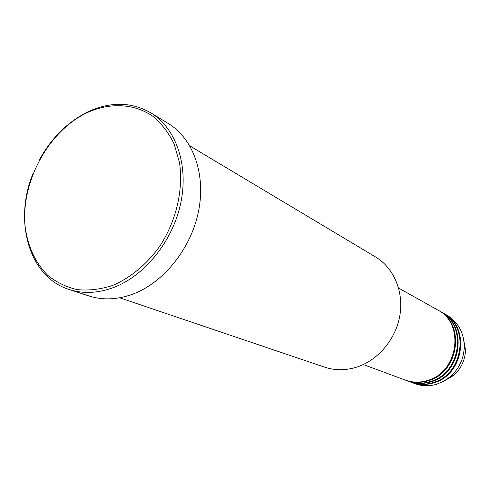 <?xml version="1.0" encoding="UTF-8"?>
<svg xmlns="http://www.w3.org/2000/svg" width="490" height="490" viewBox="0 0 490 490"><rect width="100%" height="100%" fill="white"/><g stroke="black" fill="none" stroke-linecap="round" stroke-linejoin="round"><path stroke-width="0.73" d="M363.274 364.554L405.224 380.062C412.286 382.61 419.575 382.794 427.084 380.614C458.266 372.853 465.292 323.449 437.607 309.943L398.603 288.059M405.579 380.191L405.941 380.326C412.997 382.874 420.273 383.058 427.776 380.877C458.916 373.135 465.929 323.804 438.274 310.317L437.944 310.133M405.941 380.326L408.078 381.116C415.11 383.652 422.362 383.841 429.834 381.673C460.851 373.98 467.815 324.876 440.265 311.432L438.274 310.317M408.433 381.245L408.789 381.379C415.814 383.915 423.054 384.099 430.52 381.937C461.494 374.256 468.44 325.231 440.927 311.805L440.596 311.622M408.789 381.379L410.902 382.157C417.903 384.687 425.118 384.877 432.554 382.727C463.405 375.089 470.308 326.291 442.893 312.908L440.927 311.805M411.257 382.286L411.606 382.421C418.595 384.944 425.798 385.128 433.227 382.984C464.042 375.365 470.927 326.64 443.542 313.269L443.217 313.092M119.689 297.785L324.613 367.151C334.829 370.538 345.413 370.562 356.365 367.231C377.919 360.493 395.871 339.282 399.883 315.401C403.919 291.513 393.703 267.761 375.518 256.944L189.844 145.891M112.406 285.541C130.334 277.989 146.994 264.196 159.973 245.949C176.302 220.733 183.511 189.71 179.524 162.772L174.177 144.072C168.725 132.888 161.645 123.645 152.923 116.338C134.419 103.568 110.513 102.41 87.992 112.253C48.283 130.505 20.004 183.015 25.309 228.015C28.151 247.272 35.611 263.02 47.689 275.264C56.362 282.277 66.199 287.067 77.181 289.621C88.623 290.766 100.364 289.406 112.406 285.541M39.084 160.432C51.425 137.8 68 121.459 88.8 111.408C111.003 101.473 131.651 101.938 150.736 112.798C175.751 127.951 188.717 164.358 180.871 202.511C173.08 240.651 145.126 275.594 113.662 287.483C97.939 293.29 83.098 293.951 69.139 289.468C29.002 277.101 13.334 221.033 33.014 173.576M69.139 289.468L88.91 295.936C102.68 300.37 117.294 299.77 132.747 294.153C163.66 282.65 190.996 248.657 198.499 211.46C206.057 174.25 193.17 138.615 168.487 123.652L150.736 112.798M411.606 382.421L415.073 383.701C422.025 386.212 429.185 386.402 436.559 384.276L443.958 381.147L450.622 376.418C459.277 368.462 463.822 358.613 464.275 346.871C463.987 332.594 458.15 321.997 446.77 315.082L443.542 313.269M464.128 342.816L464.826 348.292M443.058 381.63L453.807 375.316C461.219 368.505 465.114 360.07 465.5 350.007L463.332 337.726M450.622 376.418L453.807 375.316C461.225 368.505 465.12 360.07 465.5 350.007L464.275 346.871"/></g></svg>
